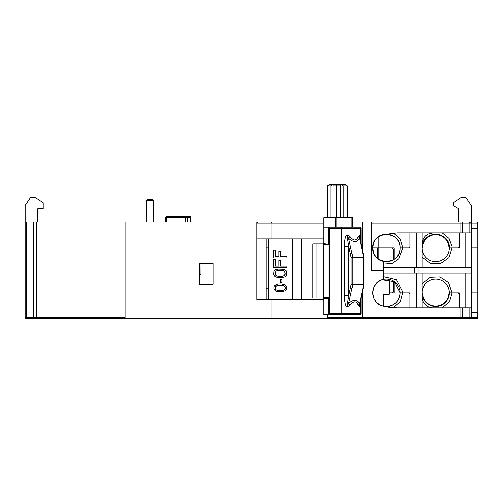 <?xml version="1.0" encoding="UTF-8"?>
<svg xmlns="http://www.w3.org/2000/svg" width="503" height="503" viewBox="0 0 503 503"><rect width="100%" height="100%" fill="white"/><g stroke="black" fill="none" stroke-linecap="round" stroke-linejoin="round"><path stroke-width="0.75" d="M200.974 263.541L200.917 274.493L199.496 274.493M352.377 227.142L352.377 217.837L323.731 217.837L323.731 227.142L335.344 227.142L335.344 217.837M336.891 217.837L336.891 227.142L345.341 227.142M340.713 217.837L340.713 185.814L340.33 184.758L340.915 184.167L345.108 184.167L347.422 185.814L343.228 185.814L343.228 217.837M347.422 185.814L347.422 217.837M330.892 217.837L330.892 185.814L327.371 185.814L329.685 184.167L340.915 184.167L343.228 185.814M330.892 185.814L333.206 184.167L333.59 184.557M327.371 217.837L327.371 185.814M340.713 185.814L333.005 185.814L333.005 217.837M336.721 184.167L336.52 217.837M333.206 184.167L333.005 185.814M372.748 247.702A13.688 13.688 0 0 1 373.459 243.584M373.603 243.175A13.688 13.688 0 0 1 375.609 239.566M375.886 239.227A13.688 13.688 0 0 1 378.96 236.479M379.331 236.247A13.688 13.688 0 0 1 400.118 247.941C400.966 230.286 371.906 230.286 372.748 247.941L377.678 247.941L377.678 258.454L377.678 247.941L394.101 247.941L394.101 259.278L394.101 247.941L372.748 247.941C371.906 265.597 400.966 265.597 400.118 247.941L402.859 247.941L400.118 247.941A13.688 13.688 0 0 1 383.424 261.29C369.529 258.97 369.523 236.913 383.424 234.593L379.293 236.272M300.492 221.942L257.857 221.942L256.857 223.036L256.857 238.912L271.067 238.912L271.067 223.036L271.438 221.942M422.017 247.941A13.688 13.688 0 0 1 435.038 234.272A13.688 13.688 0 0 1 449.386 247.941C450.229 230.286 421.168 230.286 422.017 247.941L422.287 247.941C423.124 239.837 427.594 235.366 435.699 234.53C443.803 235.366 448.274 239.837 449.11 247.941L449.386 247.941A13.688 13.688 0 0 1 435.938 261.623A13.688 13.688 0 0 1 422.017 247.941M442.263 232.889L449.104 238.453L452.046 246.363L452.122 247.941L449.386 247.941A13.688 13.688 0 0 1 435.938 261.623A13.688 13.688 0 0 1 422.023 248.413M168.731 216.466L189.662 216.466A1.094 1.056 90 0 1 190.719 217.56L190.775 221.942M458.145 247.941L452.122 247.941L459.239 247.941L458.145 247.941L459.239 246.847L459.239 232.889L459.239 247.941L454.31 247.941L459.239 247.941L459.239 239.459M477.85 228.236L477.529 228.236L477.529 223.036L476.756 221.942L471.28 221.942L476.756 221.942L477.85 223.036L477.85 292.828L471.28 292.828M376.584 221.942L469.343 221.942L376.584 221.942M37.738 221.942L37.738 208.802L43.214 208.802L43.214 202.784L35.003 197.308L30.626 197.308L25.15 205.52L25.15 221.942L125.052 221.942L125.052 318.833L125.052 221.942L293.375 221.942M190.719 221.942L190.719 217.56L185.601 217.56L185.884 216.466L166.443 216.466L165.349 217.56L165.349 221.942M266.137 288.722L268.319 288.722L266.137 288.722M266.137 247.941L268.319 247.941L266.137 247.941M471.28 228.236L477.529 228.236M383.424 267.646L471.28 267.646L471.28 223.036L470.959 222.263L470.186 221.942L462.138 221.942A1.094 0.534 -90 0 1 462.666 223.036L460.012 223.036L460.012 221.942L352.377 221.942M458.692 221.942L456.347 221.942L458.692 221.942L458.692 208.802L453.216 205.645L453.216 202.784L461.427 197.308L465.809 197.308L471.28 205.52L471.28 223.036A1.094 1.094 -90 0 0 470.186 221.942L470.135 221.942M471.28 228.507L471.28 223.036L471.28 232.889L462.666 232.889L462.666 223.036L469.871 223.036L469.871 232.889M261.365 221.942L260.284 221.942M271.067 238.912L323.731 238.912M432.964 232.889C426.349 233.574 422.696 237.221 422.017 243.836L422.784 239.805L425.224 236.096L427.745 234.209L432.964 232.889L428.933 233.656M408.876 247.941L402.859 247.941L409.97 247.941L409.97 232.889L409.97 246.847L408.876 247.941M338.538 318.833L476.756 318.833L455.957 318.833L470.186 318.833L460.012 318.833L460.012 307.88L396.974 307.88L383.424 306.176A13.688 13.688 0 0 1 383.424 279.479A13.688 13.688 0 0 1 400.118 292.828A13.688 13.688 0 0 1 383.424 306.176C369.523 303.881 369.523 281.774 383.424 279.479L383.424 270.658L371.384 270.658L371.384 221.942L371.384 270.658L383.424 270.658L383.424 261.29A13.688 13.688 0 0 1 379.331 259.636A13.688 13.688 0 0 0 400.099 247.155M378.143 237.051L375.747 239.397M373.987 242.251L373.478 243.54M373.107 244.829L372.748 247.941M373.107 251.06L373.383 252.066M373.987 253.638L375.747 256.486M378.143 258.831L379.293 259.617M383.424 234.593L396.974 232.889L462.666 232.889M338.984 314.727L359.966 314.727L341.851 314.727L341.7 228.236L361.06 228.236A1.094 1.094 -90 0 0 359.966 227.142L329.773 227.142L329.622 228.236L341.7 228.236L341.851 227.142M359.482 314.727A1.094 1.094 -90 0 0 360.576 313.627L329.622 313.627L329.622 228.236L328.931 228.236A1.094 0.836 -90 0 1 329.773 227.142L329.339 227.142A1.094 0.836 90 0 0 328.503 228.236L328.503 244.659L322.932 244.659A1.094 1.088 90 0 1 324.026 243.565A1.094 0.836 90 0 0 323.19 244.659L323.19 297.21A1.094 0.836 90 0 0 324.026 298.304A1.094 1.088 90 0 1 322.939 297.21L328.503 297.21L328.503 313.627A1.094 0.836 90 0 0 329.339 314.727L336.048 314.727L323.731 314.727L323.731 298.26M361.06 243.622L361.06 228.236L359.966 227.142L356.243 227.142M361.06 313.627L361.06 298.241L361.06 313.627L359.966 314.727A1.094 1.094 -90 0 0 361.06 313.627L360.576 313.627L360.576 300.492M325.108 298.304L328.503 298.304L324.026 298.304L322.932 297.21L322.939 244.659L322.932 297.21M273.984 289.168L273.984 286.603L274.808 285.534L276.725 284.465L278.945 284.038L281.454 284.038L284.843 284.893L286.547 286.603L286.829 287.886L286.547 289.168L284.843 290.879L281.454 291.734L276.725 291.306L275.625 290.879L273.984 289.168M281.177 290.665L277.555 290.451L275.914 289.596L275.091 287.886L275.361 286.817L277.568 285.32L282.862 285.32L284.553 286.176L285.408 287.886L284.553 289.596L282.862 290.451L277.555 290.451L275.902 289.596L275.078 287.886L275.902 286.176L277.555 285.32L281.177 285.107M282.02 279.335L282.02 282.328L280.617 282.328L280.617 279.335L282.026 279.335L282.02 282.328M275.625 276.977L274.531 276.122L273.714 274.198L273.984 271.419L275.625 269.709L278.109 269.067L283.711 269.281L284.843 269.709L286.547 271.419L286.547 275.267L284.843 276.977L282.296 277.618L278.109 277.618L275.625 276.977M282.296 276.336L277.002 276.122L275.625 275.053L275.355 274.198L275.355 272.488L276.185 270.991L278.121 270.35L282.296 270.35L283.428 270.564L284.843 271.633L285.126 274.198L284.27 275.694L282.296 276.336L278.121 276.336L276.185 275.694L275.638 275.053L275.361 272.488L276.178 270.991L278.109 270.35L282.296 270.35M282.309 277.618L284.849 276.977L285.987 276.122L286.836 274.198L286.836 272.488L285.987 270.564L284.849 269.709L282.309 269.067M275.355 266.074L275.355 259.661L275.361 266.074L278.945 266.074L275.355 266.074M275.361 259.661L273.714 259.661L273.714 267.357L286.829 267.357L286.829 266.074L280.617 266.074L280.617 260.516L278.945 260.516L278.945 266.074M278.945 251.104L278.945 256.668L275.355 256.668L275.355 250.249L273.714 250.249L273.714 257.951L286.829 257.951L286.829 256.668L280.617 256.668L280.617 251.104L278.945 251.104M280.617 251.104L280.624 256.668M286.829 256.668L286.836 257.951M275.355 250.249L275.361 256.668L278.945 256.668M280.617 260.516L280.624 266.074M286.829 266.074L286.836 267.357M281.454 284.038L284.849 284.893L286.553 286.603L286.836 287.886L286.553 289.168L284.849 290.879L281.454 291.734M268.319 238.912L268.319 299.398M292.457 299.398L292.457 238.912M301.303 238.912L301.303 299.398M301.517 238.912L301.517 299.398M312.897 297.946L312.897 243.917L317.035 243.917L317.035 297.946L312.897 297.946M323.222 297.946L317.035 297.946M320.889 297.946L320.889 243.917L317.035 243.917M320.889 243.917L323.222 243.917M323.731 243.603L323.731 227.142L336.048 227.142L329.339 227.142M324.026 243.565L325.108 243.565M341.851 314.727L329.773 314.727A1.094 0.836 -90 0 1 328.931 313.627L329.622 313.627L329.773 314.727L329.339 314.727M363.669 284.786L359.519 303.649L359.387 306.855L358.174 305.384C356.193 300.7 353.458 300.7 349.969 305.384L347.366 306.855L346.957 306.667C345.404 305.925 344.574 302.146 344.454 295.336L348.818 295.336C347.749 301.593 347.359 304.893 347.648 305.252L348.617 303.649C353.219 299.134 356.853 299.134 359.519 303.649L358.174 305.384M359.519 236.617L359.519 238.221C356.872 242.729 353.238 242.729 348.617 238.221L352.672 257.077A1.094 0.704 90 0 1 352.71 257.429L364.002 257.429L364.002 284.44L363.612 284.44A1.094 0.704 -90 0 1 363.575 284.786L352.672 284.786A1.094 0.704 -90 0 0 352.71 284.44L351.163 284.44L351.163 257.429L352.672 257.077L363.977 257.196L360.11 239.214M347.724 236.511L347.366 235.014L349.969 236.479L348.617 238.221L347.648 236.617C347.366 237.039 347.755 240.346 348.818 246.527L351.163 257.429L352.71 257.429L352.71 284.44L363.612 284.44L363.612 257.429A1.094 0.704 90 0 0 363.6 257.253A1.094 0.704 90 0 0 363.575 257.077L359.519 238.221L358.174 236.479L359.538 235.197M349.969 305.384L348.617 303.649L352.672 284.786L351.163 284.44L348.818 295.336L348.818 246.527L344.454 246.527C344.555 239.799 345.385 236.02 346.957 235.197L347.366 235.014M347.648 236.617L346.957 235.197M349.969 236.479C353.458 241.17 356.193 241.17 358.174 236.479M359.469 236.511L359.387 235.014M360.11 302.655L359.387 306.855M359.469 305.352L359.538 306.667M359.519 305.252L363.977 284.667M372.754 248.413A13.688 13.688 0 0 0 373.459 252.299A13.688 13.688 0 0 1 372.748 248.18M383.424 276.681L396.483 279.838L402.834 292.023L400.394 301.486L393.277 307.754M422.017 292.828A13.688 13.688 0 0 1 435.365 279.146A13.688 13.688 0 0 1 449.386 292.828L449.11 292.828C448.274 300.932 443.803 305.403 435.699 306.239C427.6 305.403 423.13 300.932 422.287 292.828L422.017 292.828C422.828 301.14 427.387 305.705 435.699 306.516A13.688 13.688 0 0 1 422.017 292.828A13.688 13.688 0 0 0 422.036 293.607M422.017 283.742L430.254 277.335L439.924 276.958L448.569 282.623L452.122 292.828L459.239 292.828L459.239 307.88L459.239 293.922L458.145 292.828L449.386 292.828A13.688 13.688 0 0 1 435.699 306.516C444.011 305.705 448.575 301.14 449.386 292.828A13.688 13.688 0 0 0 449.368 292.155M471.28 247.941L477.85 247.941M465.262 318.833L470.186 318.833A1.094 1.094 0 0 0 471.28 317.733L471.28 273.123L383.424 273.123M471.28 273.123L471.28 267.646M449.324 246.621A13.688 13.688 0 0 1 449.386 247.941L452.122 247.941L448.965 257.624L440.314 263.704L430.442 263.497L422.017 257.027M454.31 292.828L459.239 292.828L454.31 292.828L459.239 292.828L459.239 301.316M407.235 292.828L405.047 292.828M409.97 292.828L409.97 307.88L409.97 292.828L400.118 292.828L394.446 281.737L382.135 279.838M422.017 307.88L422.017 273.123M380.306 280.592L377.671 282.315M376.288 283.642L374.339 286.427M373.66 287.911L372.748 292.828L373.66 297.745M382.135 305.824L386.436 306.516C394.748 305.705 399.307 301.14 400.118 292.828L408.876 292.828L409.97 293.922M378.96 259.41A13.688 13.688 0 0 1 375.886 256.656A13.688 13.688 0 0 0 378.96 259.41M375.609 256.316A13.688 13.688 0 0 1 373.603 252.707A13.688 13.688 0 0 0 375.609 256.316M422.017 267.646L422.017 232.889M393.553 249.582L393.553 259.63L393.553 249.582L391.906 247.941L378.225 247.941L378.225 236.995L378.225 258.888L378.225 247.941M391.906 292.828L393.553 291.187L393.553 281.139L393.553 291.187L391.906 292.828L389.171 292.828L394.101 292.828L394.101 281.491L394.101 292.828L389.171 292.828M153.22 200.59L152.126 199.496L147.744 199.496L146.65 200.59L153.22 200.59L153.22 221.942M146.65 221.942L146.65 200.59M471.28 307.88L469.871 307.88L469.871 317.733A1.094 0.534 -90 0 1 469.343 318.833L26.244 318.833A1.094 1.094 0 0 1 25.15 317.733L25.15 221.942M266.137 238.912L266.137 299.398M389.171 279.423L389.171 294.198L383.695 294.198L383.695 306.239M374.339 299.235L376.288 302.014M377.671 303.34L380.306 305.063M477.85 292.828L477.85 317.733L477.529 317.733L477.529 312.533L477.85 312.533M396.974 307.88A54.739 54.739 0 0 1 383.424 306.176M460.012 307.88L469.871 307.88M328.723 318.833L327.673 317.733L327.673 314.727M432.964 307.88A10.947 10.947 0 0 1 422.017 296.933M371.377 317.789L362.437 317.733L362.437 291.828M460.012 318.833L370.283 318.833A1.094 1.094 0 0 0 371.384 317.733L462.666 317.733L462.666 307.88M323.731 299.398L256.775 299.398L256.775 221.942M271.06 318.833L271.06 299.398M213.184 263.541L213.184 284.346L199.496 284.346L199.496 263.541L213.184 263.541M125.052 318.833L27.087 318.833A1.094 0.534 -90 0 1 26.558 317.733L26.558 221.942M477.85 317.733A1.094 1.094 0 0 1 476.756 318.833A1.094 0.773 -90 0 0 477.303 318.512A1.094 0.773 -90 0 0 477.529 317.733L462.666 317.733A1.094 0.534 -90 0 1 462.138 318.833M477.529 312.533L471.28 312.533M446.098 301.297L446.098 301.725L446.098 301.297M351.981 227.142L351.981 217.837M393.277 233.015L400.118 238.856L402.859 247.941L398.747 258.806L392.12 263.346L383.424 264.088M256.857 223.036L323.731 223.036M186.556 216.466A1.094 1.056 90 0 1 187.613 217.56L187.613 221.942M166.443 216.466L166.851 216.466L166.568 217.56L185.601 217.56L185.601 221.942M165.349 217.56L166.568 217.56L166.568 221.942M470.186 221.942L469.343 221.942A1.094 0.534 -90 0 1 469.871 223.036L477.85 223.036M371.384 223.036L460.012 223.036L460.012 232.889M360.576 241.371L360.576 228.236A1.094 1.094 -90 0 0 359.482 227.142M328.503 313.627L328.931 313.627L328.931 228.236L328.503 228.236M292.564 299.398L292.564 238.912M344.454 295.336L344.454 246.527M347.724 305.352L347.366 306.855M347.648 305.252L346.957 306.667M465.809 307.88L465.809 273.123M414.755 273.123L414.755 267.646M418.138 273.123L418.138 267.646M465.809 232.889L465.809 267.646M416.541 307.88L416.541 273.123M400.105 292.155A13.688 13.688 0 0 1 400.118 292.828M416.541 232.889L416.541 267.646M452.122 292.828L449.581 301.611L442.263 307.88M362.437 250.035L362.437 221.942M371.384 317.733A1.094 1.094 0 0 1 370.283 318.833L362.235 318.833L362.437 317.733L327.673 317.733M470.186 318.833A1.094 1.094 0 0 0 471.28 317.733M133.993 318.833L133.993 221.942M125.052 317.733L36.423 317.733L36.423 221.942M33.764 221.942L33.764 317.733L36.423 317.733L36.423 318.833M27.087 318.833L34.292 318.833A1.094 0.534 -90 0 1 33.764 317.733L25.15 317.733M190.775 217.56L189.681 216.466M361.06 228.236L361.06 243.628"/></g></svg>
